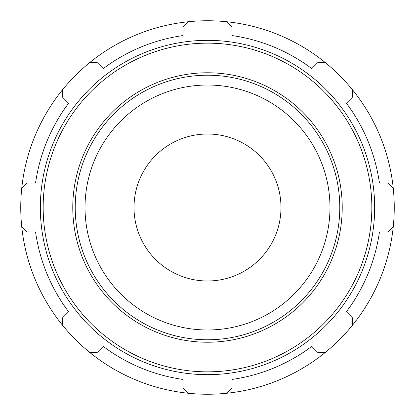 <?xml version="1.0" encoding="UTF-8"?>
<svg xmlns="http://www.w3.org/2000/svg" width="415" height="415" viewBox="0 0 415 415"><rect width="100%" height="100%" fill="white"/><g stroke="black" fill="none" stroke-linecap="round" stroke-linejoin="round"><path stroke-width="0.62" d="M207.5 342.23A134.73 134.73 0 0 0 324.177 140.135A134.73 134.73 0 0 0 90.823 140.135A134.73 134.73 0 0 0 207.5 342.23M207.5 339.776A132.276 132.276 0 0 1 92.944 141.359A132.276 132.276 0 0 1 322.056 141.359A132.276 132.276 0 0 1 207.5 339.776M324.94 352.703L317.625 352.268L311.758 346.401A173.678 173.678 0 0 1 231.995 379.44L231.995 387.74L227.13 393.218A186.75 186.75 0 0 0 393.218 227.13L387.74 231.995L379.44 231.995A173.678 173.678 0 0 1 346.401 311.758L352.268 317.625L352.703 324.94M341.742 307.1A167.152 167.152 0 0 1 42.045 183.752A167.152 167.152 0 0 1 271.12 52.928A167.152 167.152 0 0 1 341.742 307.1M393.218 227.13A186.75 186.75 0 0 0 352.703 90.06L352.268 97.375L346.401 103.242A173.678 173.678 0 0 1 379.44 183.005L387.74 183.005L393.218 187.871M352.703 90.06A186.75 186.75 0 0 0 227.13 21.782L231.995 27.26L231.995 35.56A173.678 173.678 0 0 1 311.758 68.6L317.625 62.732L324.94 62.297M227.13 21.782A186.75 186.75 0 0 0 90.06 62.297L97.375 62.732L103.242 68.6A173.678 173.678 0 0 1 183.005 35.56L183.005 27.26L187.871 21.782M90.06 62.297A186.75 186.75 0 0 0 21.782 187.871L27.26 183.005L35.56 183.005A173.678 173.678 0 0 1 68.6 103.242L62.732 97.375L62.297 90.06M21.782 187.871A186.75 186.75 0 0 0 62.297 324.94L62.732 317.625L68.6 311.758A173.678 173.678 0 0 1 35.56 231.995L27.26 231.995L21.782 227.13M62.297 324.94A186.75 186.75 0 0 0 187.871 393.218L183.005 387.74L183.005 379.44A173.678 173.678 0 0 1 103.242 346.401L97.375 352.268L90.06 352.703M187.871 393.218A186.75 186.75 0 0 0 227.13 393.218M207.5 280.986A73.486 73.486 0 0 0 280.986 207.5A73.486 73.486 0 0 0 207.5 134.014A73.486 73.486 0 0 0 134.014 207.5A73.486 73.486 0 0 0 207.5 280.986M207.5 371.84A164.34 164.34 0 0 0 349.824 125.33A164.34 164.34 0 0 0 65.176 125.33A164.34 164.34 0 0 0 207.5 371.84M207.5 329.982A122.482 122.482 0 0 0 313.569 146.262A122.482 122.482 0 0 0 101.431 146.262A122.482 122.482 0 0 0 207.5 329.982"/></g></svg>
